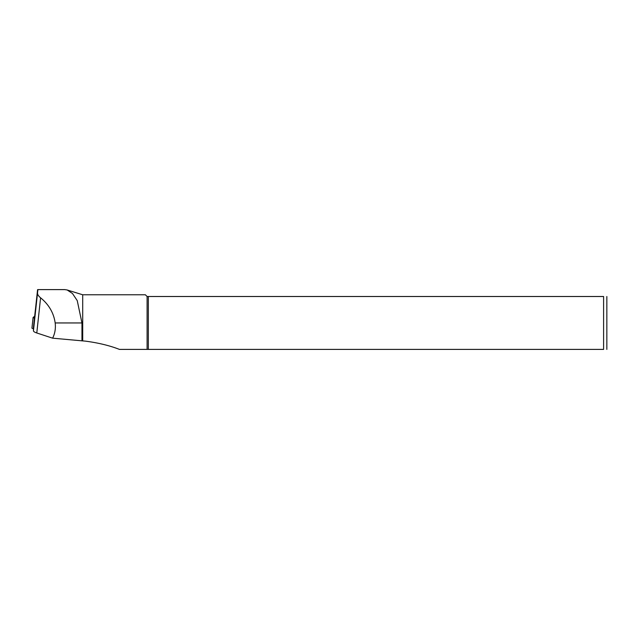 <?xml version="1.0" encoding="UTF-8"?>
<svg xmlns="http://www.w3.org/2000/svg" width="639" height="639" viewBox="0 0 639 639"><rect width="100%" height="100%" fill="white"/><g stroke="black" fill="none" stroke-linecap="round" stroke-linejoin="round"><path stroke-width="0.96" d="M35.305 310.722L34.49 318.046M148.336 296.504L148.336 349.397L603.599 349.397C608.44 349.397 608.44 349.397 603.599 349.397L603.599 296.504C608.44 296.504 608.44 296.504 603.599 296.504L147.098 296.504L147.098 349.397L119.453 349.397C109.764 345.611 98.47 342.863 85.57 341.154L52.622 338.175L36.79 332.975A11.502 2.572 -173.8 0 1 33.444 330.802L33.444 327.743M52.622 338.175C54.97 333.518 55.825 328.446 55.178 322.951C53.732 312.926 48.868 304.547 40.584 297.806C38.508 296.105 37.485 294.507 37.525 293.005L37.893 289.611M37.837 289.603L64.771 289.603L67.143 289.97L72.471 293.509L77.239 300.61L81.96 322.951L81.96 340.891M67.215 289.994L82.703 294.779L82.703 340.899M606.85 296.504L606.85 349.397M147.098 349.397L148.336 349.397M147.098 296.504L145.373 294.779L82.703 294.779M34.562 317.383A2.764 0.615 -173.8 0 1 34.554 317.319L35.321 310.234M32.014 328.007A1.837 0.415 6.2 0 0 31.95 328.095A1.837 0.415 6.2 0 0 33.308 328.646L33.444 328.67M34.674 316.257L33.156 317.399A1.837 0.415 -173.8 0 0 33.092 317.487L31.95 328.095M33.308 328.646L34.458 318.038A1.837 0.415 -173.8 0 1 33.092 317.487M35.281 310.937L37.573 289.699M33.444 330.802L37.525 293.005M36.79 332.975L40.584 297.806M81.96 322.951L55.178 322.951M37.573 289.683L35.281 310.873"/></g></svg>
